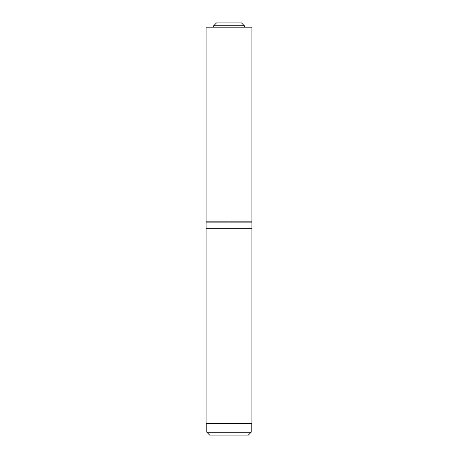 <?xml version="1.0" encoding="UTF-8"?>
<svg xmlns="http://www.w3.org/2000/svg" width="458" height="458" viewBox="0 0 458 458"><rect width="100%" height="100%" fill="white"/><g stroke="black" fill="none" stroke-linecap="round" stroke-linejoin="round"><path stroke-width="0.69" d="M229 25.762L244.314 25.762L229 25.762L229 27.194L229 25.762L213.686 25.762L229 25.762L229 22.9L229 25.762M241.452 22.9L216.548 22.9L241.452 22.9L244.314 25.762L244.314 27.194M229 432.238L229 435.1L248.322 435.1L229 435.1L229 432.238L251.184 432.238L229 432.238L229 423.65L229 432.238L206.816 432.238L229 432.238M209.678 435.1L229 435.1L209.678 435.1L206.816 432.238L206.816 423.65M251.9 229L206.1 229L206.1 423.65L251.9 423.65L251.9 229M206.209 229L251.843 229M206.209 423.65L251.843 423.65M251.9 27.194L206.1 27.194L206.1 221.844L251.9 221.844L251.9 27.194M206.209 27.194L251.843 27.194M206.209 221.844L251.843 221.844M251.9 228.714L251.9 222.13L229 221.844L251.9 222.13L229 222.13L229 228.714L251.9 228.714L229 229L251.614 229M206.1 222.13L206.1 228.714L229 228.714L229 222.13L206.1 222.13L206.386 221.844M229 228.714L206.1 228.714L229 228.714M229 222.13L206.1 222.13L229 222.13M251.184 423.65L251.184 432.238L248.322 435.1M216.548 22.9L213.686 25.762L213.686 27.194M251.9 222.13L251.614 221.844M206.1 228.714L206.386 229"/></g></svg>

